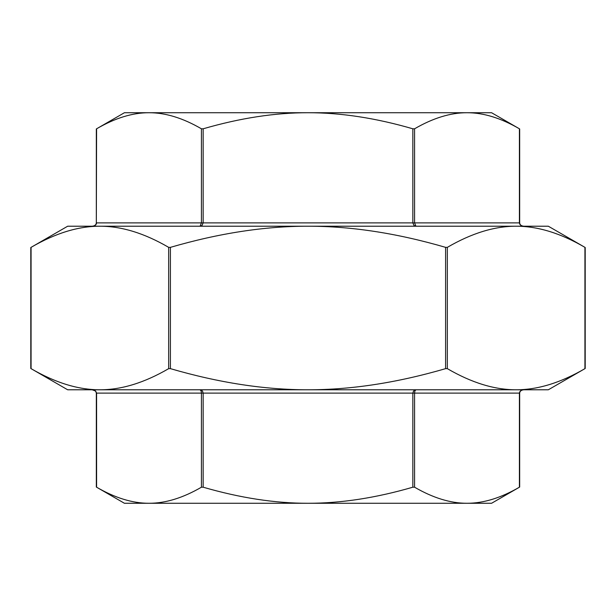 <?xml version="1.0" encoding="UTF-8"?>
<svg xmlns="http://www.w3.org/2000/svg" width="616" height="616" viewBox="0 0 616 616"><rect width="100%" height="100%" fill="white"/><g stroke="black" fill="none" stroke-linecap="round" stroke-linejoin="round"><path stroke-width="0.92" d="M77.685 389.782L99.869 389.782C121.468 389.828 144.398 382.782 168.669 368.645L170.401 368.645C218.934 382.782 264.795 389.828 308 389.782C351.205 389.828 397.066 382.782 445.599 368.645L447.332 368.645C471.602 382.782 494.533 389.828 516.131 389.782L99.869 389.782C78.271 389.828 55.332 382.782 31.07 368.645L31.07 247.355C55.332 233.218 78.271 226.172 99.869 226.218L308 226.218C264.795 226.172 218.934 233.218 170.401 247.355L168.669 247.355C144.398 233.218 121.468 226.172 99.869 226.218L81.019 226.218M99.869 389.782L67.668 389.782L30.8 368.491L30.8 247.509L67.668 226.218L99.869 226.218M584.931 247.355L584.931 247.355C560.668 233.218 537.73 226.172 516.131 226.218C494.533 226.172 471.602 233.218 447.332 247.355L445.599 247.355C397.066 233.218 351.205 226.172 308 226.218L548.332 226.218L585.2 247.509L585.2 368.491L548.332 389.782L516.131 389.782C537.73 389.828 560.668 382.782 584.931 368.645L584.931 247.355M203.165 487.202L203.165 393.116L202.487 391.037L200.077 389.782L201.132 391.037L201.432 393.116L96.327 393.116C95.834 390.906 94.441 389.789 92.161 389.782L95.626 391.037L96.589 393.116L96.589 487.202C115.115 497.959 132.586 503.318 149.01 503.272C165.434 503.318 182.906 497.959 201.432 487.202L203.165 487.202C240.202 497.959 275.152 503.318 308 503.272C340.848 503.318 375.798 497.959 412.835 487.202L414.568 487.202C433.094 497.959 450.565 503.318 466.99 503.272C483.414 503.318 500.885 497.959 519.411 487.202L519.411 393.116C519.673 391.091 521.151 389.982 523.839 389.782C521.267 390.036 519.881 391.145 519.673 393.116L414.568 393.116L414.868 391.037L415.923 389.782L413.513 391.037L412.835 393.116L412.835 487.202M519.673 393.116L519.673 487.048L491.583 503.272L124.417 503.272L96.327 487.048L96.327 393.116M96.327 222.884L96.327 128.952L124.417 112.728L466.99 112.728C483.414 112.682 500.885 118.041 519.411 128.798L519.411 222.884C519.673 224.909 521.151 226.018 523.839 226.218C521.267 225.964 519.881 224.855 519.673 222.884L412.835 222.884L413.998 225.495L415.923 226.218L414.568 222.884L414.568 128.798L412.835 128.798C375.798 118.041 340.848 112.682 308 112.728C275.152 112.682 240.202 118.041 203.165 128.798L201.432 128.798C182.906 118.041 165.434 112.682 149.01 112.728C132.586 112.682 115.115 118.041 96.589 128.798L96.327 222.884C96.119 224.855 94.733 225.964 92.161 226.218C94.849 226.018 96.327 224.909 96.589 222.884L201.432 222.884L200.077 226.218L202.002 225.495L203.165 222.884L203.165 128.798M414.568 128.798C433.094 118.041 450.565 112.682 466.99 112.728L491.583 112.728L519.673 128.952L519.673 222.884M470.37 503.272L466.99 503.272M145.63 112.728L149.01 112.728M516.131 389.782L538.315 389.782M534.981 226.218L516.131 226.218M447.332 368.645L447.332 247.355M445.599 247.355L445.599 368.645M168.669 247.355L168.669 368.645M170.401 368.645L170.401 247.355M414.568 487.202L414.568 393.116L201.432 393.116L201.432 487.202M201.432 128.798L201.432 222.884L412.835 222.884L412.835 128.798"/></g></svg>
